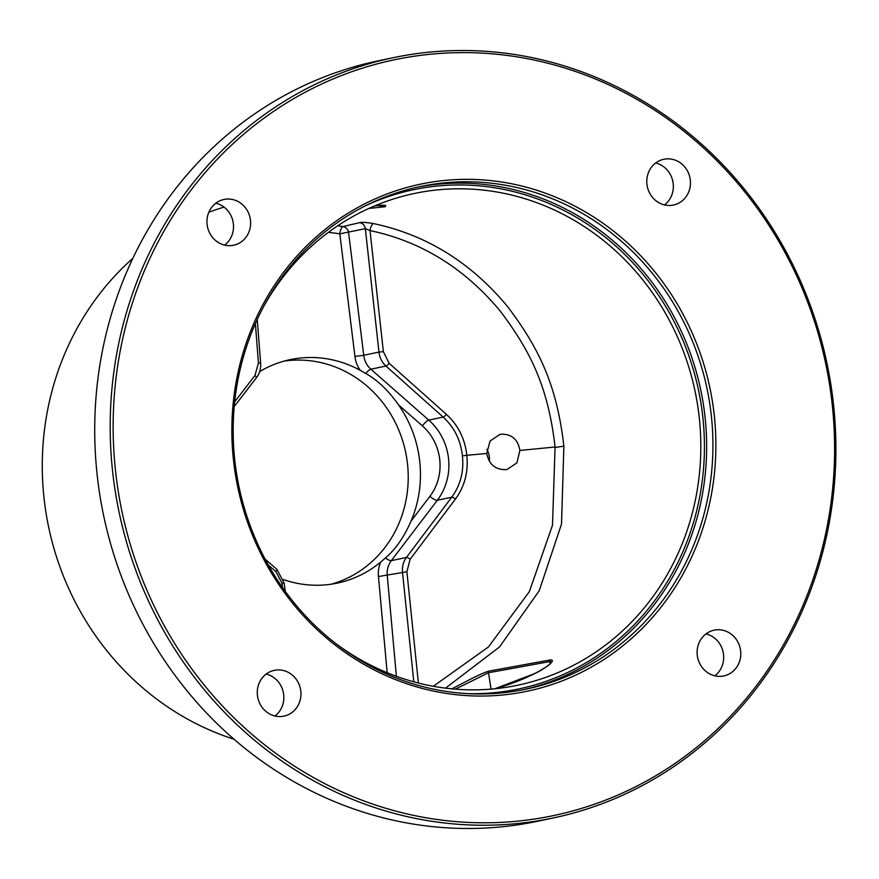 <?xml version="1.0" encoding="UTF-8"?>
<svg xmlns="http://www.w3.org/2000/svg" width="879" height="879" viewBox="0 0 879 879"><rect width="100%" height="100%" fill="white"/><g stroke="black" fill="none" stroke-linecap="round" stroke-linejoin="round"><path stroke-width="1.32" d="M393.111 57.717L377.629 60.981A388.463 361.687 78.1 0 0 97.064 474.067A388.463 361.687 78.1 0 0 537.519 821.283L552.99 818.019A388.463 361.687 78.1 0 0 833.556 404.933A388.463 361.687 78.1 0 0 393.111 57.717A388.463 361.687 78.1 0 0 112.545 470.814A388.463 361.687 78.1 0 0 552.99 818.019M832.259 404.955A386.189 359.555 78.1 0 0 432.864 54.004A386.189 359.555 78.1 0 0 115.479 470.441A386.189 359.555 -101.9 0 0 514.874 821.404A386.189 359.555 -101.9 0 0 832.259 404.955M224.035 207.092A278.028 258.865 78.1 0 0 208.817 212.3M132.861 258.327A278.028 258.865 78.1 0 0 43.95 497.426A278.028 258.865 78.1 0 0 233.99 739.228M376.179 205.268L385.431 206.686L368.861 208.444M334.921 642.912A251.24 233.913 78.1 0 0 512.743 686.202A251.24 233.913 78.1 0 0 699.299 418.019A251.24 233.913 78.1 0 0 409.361 194.6A251.24 233.913 78.1 0 0 264.041 305.837M445.499 688.147L499.47 647.01L539.212 590.743L561.527 524.005L563.868 446.147C556.726 383.727 538.157 347.106 507.469 306.452C470.88 262.381 426.205 234.759 373.465 223.574C366.862 222.431 362.269 222.123 359.709 222.618A6.845 6.373 -103.3 0 1 365.334 228.672L339.821 233.836A6.845 2.351 98.8 0 1 342.986 226.573A247.57 230.507 78.1 0 0 337.668 225.815M711.375 416.097A256.811 239.099 78.1 0 0 420.206 186.557A256.811 239.099 78.1 0 0 234.726 459.651A256.811 239.099 -101.9 0 0 525.906 689.191A256.811 239.099 -101.9 0 0 711.375 416.097M233.429 459.673A259.096 241.231 78.1 0 0 501.382 695.124A259.096 241.231 78.1 0 0 714.308 415.734A259.096 241.231 78.1 0 0 446.356 180.272A259.096 241.231 78.1 0 0 233.429 459.673M682.214 164.329A23.392 21.777 -101.9 0 1 689.916 188.007A23.392 21.777 -101.9 0 1 673.435 205.049A23.392 21.777 -101.9 0 1 655.031 199.994A23.392 21.777 -101.9 0 1 647.329 176.316A23.392 21.777 -101.9 0 1 663.81 159.275A23.392 21.777 -101.9 0 1 682.214 164.329M211.685 207.312A23.392 21.777 -101.9 0 1 223.98 199.456A23.392 21.777 -101.9 0 1 247.285 210.52A23.392 21.777 -101.9 0 1 245.889 237.374A23.392 21.777 -101.9 0 1 233.605 245.23A23.392 21.777 -101.9 0 1 210.29 234.177A23.392 21.777 -101.9 0 1 211.685 207.312M265.524 711.078A23.392 21.777 -101.9 0 1 257.822 687.389A23.392 21.777 -101.9 0 1 274.303 670.358A23.392 21.777 -101.9 0 1 292.707 675.413A23.392 21.777 -101.9 0 1 300.409 699.091A23.392 21.777 -101.9 0 1 283.928 716.132A23.392 21.777 -101.9 0 1 265.524 711.078M736.053 668.084A23.392 21.777 -101.9 0 1 723.758 675.94A23.392 21.777 -101.9 0 1 700.442 664.887A23.392 21.777 -101.9 0 1 701.849 638.022A23.392 21.777 -101.9 0 1 714.133 630.166A23.392 21.777 -101.9 0 1 737.448 641.231A23.392 21.777 -101.9 0 1 736.053 668.084M655.657 163A23.392 21.777 78.1 0 1 665.106 167.922A23.392 21.777 -101.9 0 1 664.48 204.917M215.827 203.181A23.392 21.777 -101.9 0 1 228.782 240.978A23.392 21.777 78.1 0 1 224.639 245.109M266.15 674.083A23.392 21.777 -101.9 0 1 275.599 679.006A23.392 21.777 78.1 0 1 274.962 716M705.98 633.891A23.392 21.777 78.1 0 1 718.945 671.688A23.392 21.777 -101.9 0 1 714.803 675.819M451.773 688.806C458.245 685.884 479.648 673.611 489.174 671.073L550.463 659.898C557.901 659.788 541.453 670.71 534.773 673.534A1.714 0.604 -116.5 0 0 534.718 673.556A1.714 0.604 -116.5 0 0 534.663 673.589M455.333 689.147L488.493 672.754L549.771 661.568L551.737 661.909M486.845 449.301A17.822 16.602 -101.9 0 1 489.328 460.948M331.119 584.216A114.204 106.326 -101.9 0 0 407.537 464.255A114.204 106.326 78.1 0 0 284.203 361.093M411.031 521.115A114.204 106.326 78.1 0 0 419.755 461.684A114.204 106.326 78.1 0 0 398.616 404.977L422.349 425.832A50.202 46.741 -101.9 0 1 429.886 496.371L411.031 521.115C404.164 536.948 395.627 549.232 385.398 557.989L380.75 562.022A27.381 25.491 78.1 0 0 378.475 576.635L387.167 672.71M283.434 579.569A114.204 106.326 78.1 0 0 337.272 583.129A114.204 106.326 78.1 0 0 380.75 562.022M328.361 232.375A240.725 224.134 78.1 0 1 339.821 233.836L354.94 356.424A27.381 25.491 78.1 0 0 360.258 370.345A114.204 106.326 78.1 0 0 290.268 359.61A114.204 106.326 78.1 0 0 259.657 371.608M360.258 370.345L365.675 373.432C377.541 380.08 388.518 390.595 398.616 404.977M281.961 583.118L284.148 583.085L276.907 569.339L265.139 559.165M234.693 401.78L254.932 375.553L258.437 363.038L260.623 362.895L257.25 319.473M373.465 223.574A6.845 2.373 -78.5 0 0 369.993 230.551L365.334 228.672L378.97 352.094L363.741 355.292A20.536 19.118 78.1 0 0 370.861 369.213L428.776 420.107A57.047 53.114 -101.9 0 1 437.335 500.25L391.32 560.637A20.536 19.118 78.1 0 0 387.276 575.58L396.385 676.281M433.325 686.279L488.46 646.944L529.367 591.611L552.506 525.148L555.067 446.993C548.144 386.31 530.103 350.677 500.272 311.144C464.705 268.293 421.272 241.428 369.993 230.551L383.376 351.644L378.97 352.094C379.563 357.588 381.893 362.247 385.936 366.038L443.159 417.075C454.311 427.337 460.739 440.258 462.409 455.849C464.057 471.397 460.497 485.186 451.718 497.228L437.335 500.25A6.845 1.945 -142.7 0 1 429.886 496.371M383.376 351.644L389.166 363.291L446.378 414.328C458.179 425.139 464.98 438.797 466.815 455.3L486.79 453.476L490.042 441.027L499.887 434.468L501.667 434.204C511.941 434.171 518.017 439.588 519.885 450.455L555.067 446.993M406.9 571.768L378.464 576.547M354.94 356.391L363.741 355.292L348.6 232.616A6.845 6.373 -103.3 0 0 342.986 226.573L359.709 222.618M519.885 450.455L516.929 462.837L507.227 469.375L505.447 469.628C495.152 469.661 488.933 464.277 486.79 453.476M462.409 455.849L466.815 455.3C468.507 471.759 464.716 486.34 455.432 499.052L410.108 559.297L406.9 571.746L418.393 683.038M410.108 559.297A3.428 1.055 -143 0 0 406.395 557.473C403.285 561.692 401.989 566.658 402.505 572.372L413.811 681.84M385.431 206.686A1.714 1.593 -103.2 0 1 383.815 205.225M382.09 205.148L374.542 205.95M365.631 205.697A255.097 237.506 78.1 0 1 702.881 417.69A255.097 237.506 -101.9 0 1 468.243 693.652M417.064 187.249A256.811 239.099 78.1 0 1 705.09 417.426A256.811 239.099 -101.9 0 1 522.752 689.828M534.773 673.534A250.383 233.122 -101.9 0 1 494.899 688.751L534.718 673.556C552.364 664.052 549.177 664.063 551.803 661.777L551.792 662.085M489.174 671.073A1.714 1.593 79.7 0 0 488.493 672.754L491.053 689.103M550.463 659.898A1.714 1.593 79.7 0 0 549.771 661.568L550.122 663.766M282.577 587.611L281.961 583.14L275.874 571.559L268.359 565.054M258.437 363.038L255.382 323.615M563.868 446.147L555.121 447.477M385.398 557.989A6.845 1.945 -142.7 0 0 391.32 560.637L406.395 557.473L451.718 497.228A3.428 1.055 -143 0 1 455.432 499.052M422.349 425.832A6.845 1.56 131.3 0 1 428.776 420.107L443.159 417.075A3.417 0.857 131.7 0 0 446.378 414.328M365.675 373.432A6.845 1.56 131.3 0 1 370.861 369.213L385.936 366.038A3.428 0.857 131.7 0 0 389.166 363.291M275.874 571.559A3.428 0.703 -49.1 0 0 276.918 569.35M254.932 375.553A3.428 0.89 37.7 0 1 256.415 377.772M376.168 205.279L385.771 205.433M285.279 591.402L284.148 583.085M499.887 434.468L499.25 434.611M234.232 406.516L256.404 377.783C259.668 373.421 261.074 368.444 260.613 362.873"/></g></svg>
